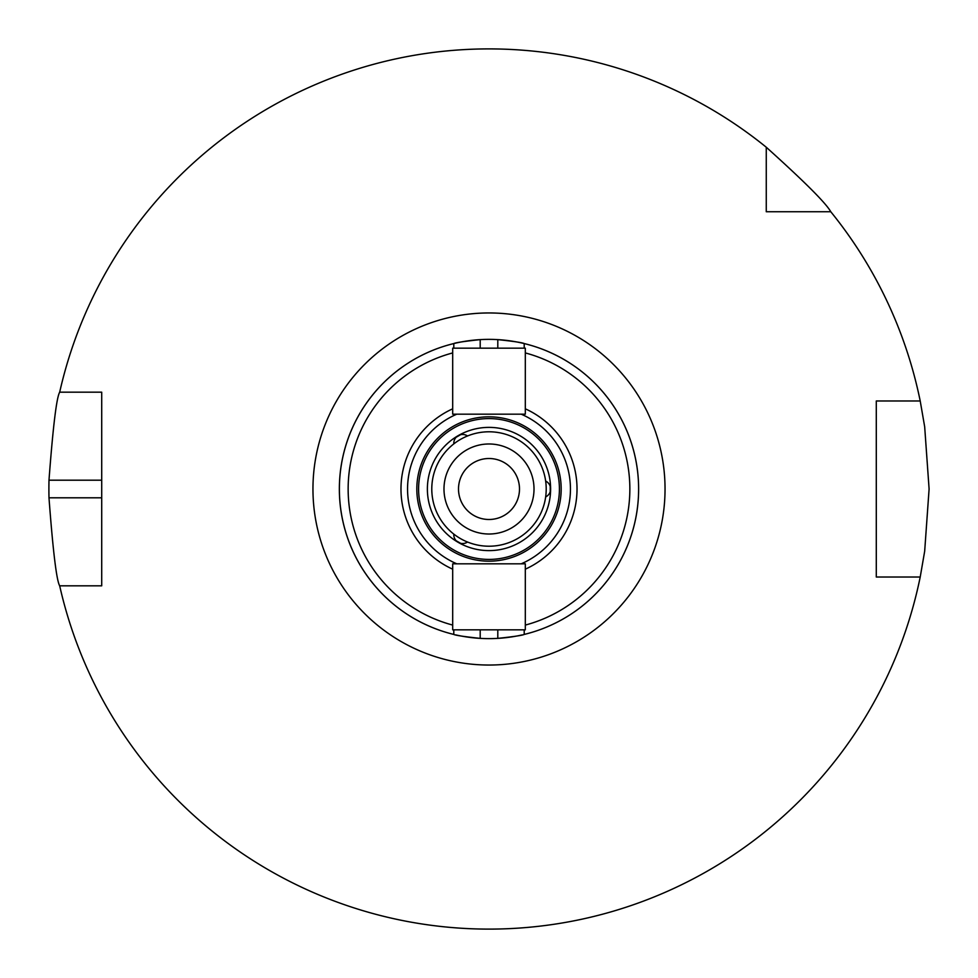 <?xml version="1.0" encoding="UTF-8"?>
<svg xmlns="http://www.w3.org/2000/svg" width="978" height="978" viewBox="0 0 978 978"><rect width="100%" height="100%" fill="white"/><g stroke="black" fill="none" stroke-linecap="round" stroke-linejoin="round"><path stroke-width="1.47" d="M489 546.213A57.213 57.213 0 0 0 538.548 460.394A57.213 57.213 0 0 0 439.452 460.394A57.213 57.213 0 0 0 489 546.213M489 534.012A45.012 45.012 0 0 0 527.986 466.494A45.012 45.012 0 0 0 450.014 466.494A45.012 45.012 0 0 0 489 534.012M489 519.489A30.489 30.489 0 0 0 515.406 473.755A30.489 30.489 0 0 0 462.594 473.755A30.489 30.489 0 0 0 489 519.489M452.692 414.183L452.692 348.168L525.308 348.168L525.308 414.183L452.692 414.183M525.308 569.184A88.02 88.02 0 0 0 525.308 408.816M521.201 563.817A81.455 81.455 0 0 0 521.201 414.183M480.198 348.168L480.198 339.623C464.171 341.359 455.369 342.667 453.792 343.571L453.792 348.168L453.792 343.571A149.634 149.634 0 0 0 453.792 634.429L453.792 629.832L453.792 634.429C455.369 635.333 464.171 636.641 480.198 638.377L480.198 629.832M429.953 351.505L428.706 352.043L429.953 351.505A149.634 149.634 0 0 1 497.802 339.623L497.802 348.168M497.802 629.832L497.802 638.377C513.829 636.641 522.631 635.333 524.208 634.429L524.208 629.832L524.208 634.429A149.634 149.634 0 0 0 524.208 343.571L524.208 348.168L524.208 343.571C522.631 342.667 513.829 341.359 497.802 339.623A149.634 149.634 0 0 1 637.595 471.396L637.742 472.741L637.595 471.396M525.308 563.817L525.308 629.832L452.692 629.832L452.692 563.817L525.308 563.817M452.692 408.816A88.02 88.02 0 0 0 452.692 569.184M456.799 414.183A81.455 81.455 0 0 0 456.799 563.817M522.191 634.905A149.634 149.634 0 0 1 455.809 634.905M524.208 634.429A149.634 149.634 0 0 0 637.595 506.604L637.742 505.259A149.634 149.634 0 0 0 637.742 472.741M428.706 352.043A149.634 149.634 0 0 0 400.54 368.315L399.452 369.109A149.634 149.634 0 0 0 399.452 608.891L400.54 609.685A149.634 149.634 0 0 0 428.706 625.957L429.953 626.495A149.634 149.634 0 0 0 453.792 634.429M637.742 505.259L637.595 506.604M399.452 369.109L400.54 368.315M429.953 626.495L428.706 625.957M400.54 609.685L399.452 608.891M489 559.416A70.416 70.416 0 0 0 557.02 470.773A70.416 70.416 0 0 0 453.792 428.022A70.416 70.416 0 0 0 489 559.416M453.816 443.89A8.802 8.802 0 0 1 467.521 435.968M467.521 542.032A8.802 8.802 0 0 1 453.816 534.11M545.663 481.078A8.802 8.802 0 0 1 545.663 496.922M460.626 543.316L456.151 540.736M456.151 437.264L460.626 434.684M550.223 486.421L550.223 491.579M766.263 211.737L766.263 147.226A440.1 440.1 0 0 0 59.682 392.178L101.712 392.178L101.712 585.822L59.682 585.822A440.1 440.1 0 0 0 920.212 577.02L876.288 577.02L876.288 400.98L920.212 400.98A440.1 440.1 0 0 0 830.774 211.737L766.263 211.737M766.263 147.226C804.454 181.615 825.97 203.118 830.774 211.737M920.212 400.98L924.675 426.763L929.1 489L924.675 551.237L920.212 577.02M59.682 585.822C56.565 580.59 53.008 551.25 48.986 497.802A440.1 440.1 0 0 1 48.986 480.198C53.008 426.75 56.565 397.41 59.682 392.178M525.308 625.076A140.832 140.832 0 0 0 525.308 352.924M452.692 352.924A140.832 140.832 0 0 0 452.692 625.076M489 561.176A72.176 72.176 0 0 0 551.506 452.912A72.176 72.176 0 0 0 426.494 452.912A72.176 72.176 0 0 0 489 561.176M550.614 489A61.614 61.614 0 0 0 458.193 435.638A61.614 61.614 0 0 0 458.193 542.362A61.614 61.614 0 0 0 550.614 489M489 665.04A176.04 176.04 0 0 0 641.458 400.98A176.04 176.04 0 0 0 336.542 400.98A176.04 176.04 0 0 0 489 665.04M101.712 497.802L48.986 497.802M101.712 480.198L48.986 480.198"/></g></svg>
